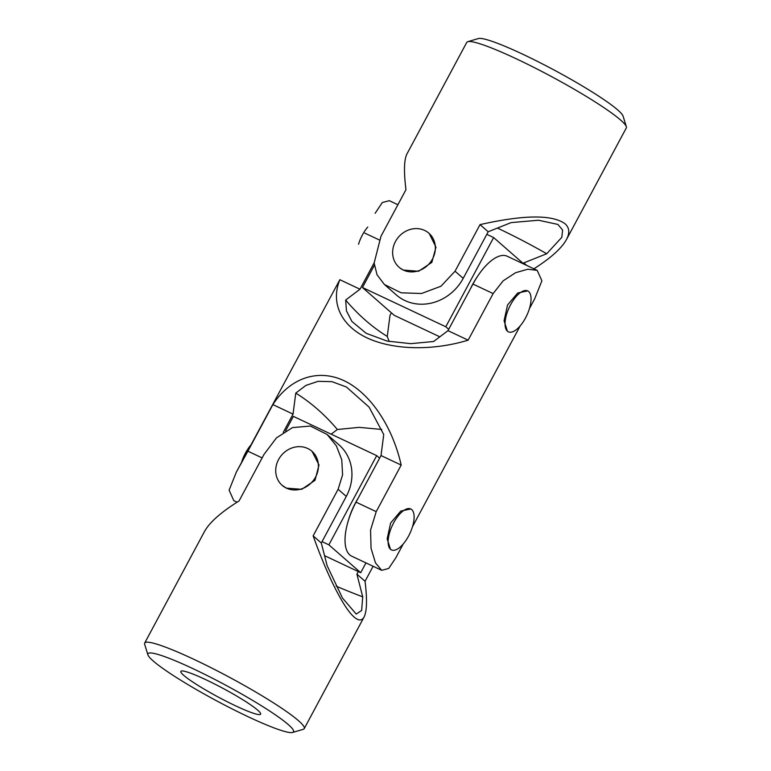 <?xml version="1.0" encoding="UTF-8"?>
<svg xmlns="http://www.w3.org/2000/svg" width="771" height="771" viewBox="0 0 771 771"><rect width="100%" height="100%" fill="white"/><g stroke="black" fill="none" stroke-linecap="round" stroke-linejoin="round"><path stroke-width="1.16" d="M533.908 268.809C550.754 258.083 561.616 248.329 566.473 239.54L626.312 127.938A90.525 9.907 -151.8 0 0 626.351 126.714A90.525 9.907 -151.8 0 0 620.616 120.064A90.525 9.907 -151.8 0 0 537.946 69.467A90.525 9.907 -151.8 0 0 467.766 41.682A90.525 9.907 -151.8 0 0 466.763 42.386L406.924 153.988C404.052 159.674 403.725 171.576 405.951 189.714L380.97 236.302L374.137 263.017L377.029 274.775L384.421 284.509L401.084 292.797L421.525 293.5L440.973 286.224L455.044 271.209L463.207 278.35L488.188 231.763L511.106 222.607L538.515 220.236L557.876 224.428L562.618 230.047L561.828 237.314L546.697 253.746L523.779 262.901L526.603 265.369M566.473 239.54C569.942 232.967 569.461 227.705 565.027 223.744C552.161 214.473 523.837 214.762 480.025 224.621L455.044 271.209M429.274 233.555L435.962 247.192L431.837 262.381L418.595 271.267L403.358 270.072L400.072 268.077M626.351 126.714L623.084 116.142A82.603 9.04 -151.8 0 0 617.86 110.07A82.603 9.04 -151.8 0 0 542.418 63.906A82.603 9.04 -151.8 0 0 478.377 38.55L467.766 41.682M384.421 284.509L396.361 294.956A45.258 40.641 -48.8 0 0 463.207 278.35M523.779 262.901L523.403 263.615M480.025 224.621L488.188 231.763M424.619 230.423A22.629 20.325 -48.8 0 0 396.949 239.097A22.629 20.325 -48.8 0 0 399.089 267.277A22.629 20.325 -48.8 0 0 403.358 270.072A22.629 20.325 -48.8 0 0 431.037 261.388A22.629 20.325 -48.8 0 0 428.898 233.208A22.629 20.325 -48.8 0 0 424.619 230.423M546.697 253.746A878.795 789.186 -48.8 0 0 497.43 228.071M524.02 264.154L493.633 237.564L445.792 326.769L448.703 329.323M477.432 276.538A39.6 16.875 115.2 0 0 470.32 289.009M439.827 336.821L394.299 315.368L362.457 287.506L374.34 265.34M493.633 237.564L486.8 234.345M445.792 326.769L362.457 287.506M237.092 502.191L233.796 500.639L229.103 490.173L236.321 472.16L247.896 451.199L262.14 457.907M401.19 465.067L376.209 511.655L370.562 530.091L371.063 548.354L375.467 562.859L381.693 570.318L351.73 556.199A45.258 19.285 115.2 0 1 356.038 502.143L381.019 455.555L401.19 465.067C392.41 426.026 370.051 392.998 344.049 380.691C318.038 368.49 290.175 377.857 272.876 404.611L247.896 451.199M468.151 340.165C432.647 350.988 393.056 350.092 367.006 337.862C341.042 325.584 330.402 302.82 339.847 279.709L360.009 289.221L345.659 300.054L346.43 310.829L351.933 321.497L366.196 333.303L387.148 341.09L410.798 343.654L433.63 341.505L447.98 330.663L472.96 284.075L493.132 293.578L468.151 340.165L447.98 330.663M236.321 472.16L339.847 279.709M375.13 213.288L382.3 202.532L389.307 200.682L397.894 204.729M529.407 308.67L534.679 298.83L541.897 280.827L537.194 270.361L527.778 269.224L515.577 272.712L503.145 280.846L493.132 293.578M381.693 570.318L388.709 568.458L395.87 557.712L403.252 543.95M410.76 508.966L400.795 511.057L390.637 523.008L387.148 538.871L390.483 549.26A22.629 9.647 -64.8 0 1 392.998 524.097A22.629 9.647 -64.8 0 1 410.76 508.966A22.629 9.647 -64.8 0 1 411.743 509.612A22.629 9.647 -64.8 0 1 409.237 534.785A22.629 9.647 -64.8 0 1 391.475 549.906A22.629 9.647 -64.8 0 1 390.483 549.26M527.692 290.898L517.726 292.99L507.569 304.94L504.07 320.803L507.414 331.193A22.629 9.647 -64.8 0 1 509.92 306.029A22.629 9.647 -64.8 0 1 527.692 290.898A22.629 9.647 -64.8 0 1 528.675 291.544A22.629 9.647 -64.8 0 1 526.169 316.717A22.629 9.647 -64.8 0 1 508.397 331.838A22.629 9.647 -64.8 0 1 507.414 331.193M374.128 262.882L360.009 289.221M345.659 300.054A878.795 374.475 115.2 0 0 387.264 336.455L389.981 315.445L391.389 312.824M389.21 341.534L387.264 336.455M331.173 434.179L337.37 429.495L359.122 427.356L381.799 429.466M537.194 270.361L507.241 256.251A45.258 19.285 115.2 0 0 472.96 284.075M381.019 455.555L383.736 434.545L369.126 407.155L346.43 387.003L332.012 381.674L318.134 381.317L305.885 385.423L295.765 393.094A878.795 374.475 -64.8 0 1 337.37 429.495M295.765 393.094L293.047 414.114L283.265 432.358M272.876 404.611L293.047 414.114M358.515 244.262A22.629 9.647 -64.8 0 1 367.748 227.05M241.593 462.33A22.629 9.647 -64.8 0 1 250.816 445.118M379.611 458.176L376.701 455.632L328.87 544.837L360.712 572.699L365.965 562.907M357.995 498.49A39.6 16.875 115.2 0 0 348.405 520.3M360.712 572.699L324.562 555.669M376.701 455.632L293.365 416.369L285.578 430.883M328.87 544.837L322.037 541.627M147.916 654.858L144.649 644.286A90.525 9.907 28.2 0 1 144.688 643.062A90.525 9.907 28.2 0 1 211.495 667.927A90.525 9.907 28.2 0 1 298.541 720.74A90.525 9.907 28.2 0 1 304.237 728.614A90.525 9.907 28.2 0 1 303.234 729.318L292.623 732.45A82.603 9.04 28.2 0 1 216.468 700.743A82.603 9.04 28.2 0 1 147.916 654.858A82.603 9.04 28.2 0 1 204.961 674.452A82.603 9.04 28.2 0 1 288.335 724.624A82.603 9.04 28.2 0 1 292.623 732.45M358.284 571.562L356.896 574.144L362.727 596.85L361.638 610.478L356.221 614.063L342.44 598.026L327.135 565.702L321.305 543.006L313.142 535.864C327.502 576.072 343.693 608.126 354.13 617.06C358.611 620.934 361.927 620.915 364.076 617.012C366.948 611.326 367.275 599.424 365.049 581.286L373.106 566.271M313.142 535.864L338.122 489.277L342.594 474.83L341.765 459.776L336.339 445.792L327.097 434.449L339.047 444.906A45.258 40.641 -48.8 0 1 346.285 496.418L338.122 489.277M144.688 643.062L204.527 531.46C209.606 522.304 221.113 512.137 239.058 500.957L264.039 454.37L276.442 437.889L292.45 427.606L310.308 426.035L327.097 434.449M312.072 451.372L319.001 464.98L315.011 480.323L301.731 489.315L286.436 488.139L282.167 485.345A22.629 20.325 131.2 0 1 280.027 457.164A22.629 20.325 131.2 0 1 307.696 448.491A22.629 20.325 131.2 0 1 311.966 451.276A22.629 20.325 131.2 0 1 314.105 479.456A22.629 20.325 131.2 0 1 286.436 488.139A22.629 20.325 131.2 0 1 282.167 485.345M362.727 596.85A878.795 789.186 131.2 0 1 336.137 586.172M321.305 543.006L346.285 496.418M365.049 581.286L356.896 574.144M257.784 710.226A45.258 4.954 28.2 0 1 260.627 714.168A45.258 4.954 28.2 0 1 218.395 697.138A45.258 4.954 28.2 0 1 180.848 671.387A45.258 4.954 28.2 0 1 214.261 683.819A45.258 4.954 28.2 0 1 257.784 710.226M364.818 233.131L379.178 239.887M356.038 502.143L376.209 511.655M412.485 526.738L520.184 325.882M364.076 617.012L304.237 728.614"/></g></svg>
